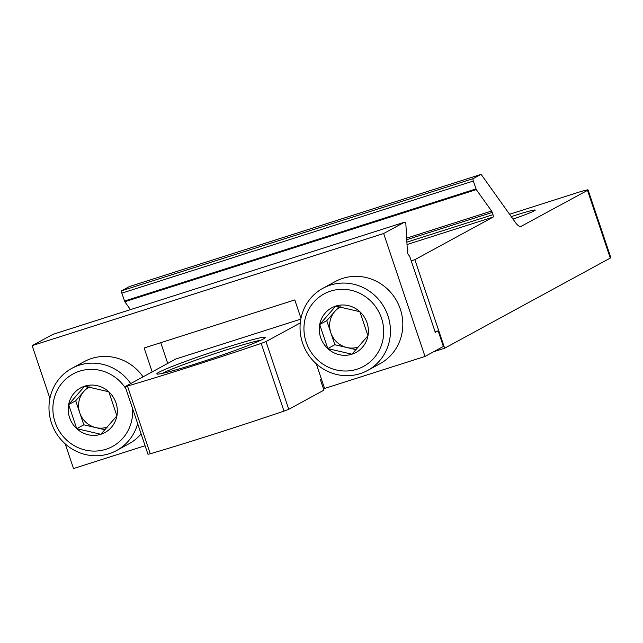 <?xml version="1.0" encoding="UTF-8"?>
<svg xmlns="http://www.w3.org/2000/svg" width="643" height="643" viewBox="0 0 643 643"><rect width="100%" height="100%" fill="white"/><g stroke="black" fill="none" stroke-linecap="round" stroke-linejoin="round"><path stroke-width="0.96" d="M433.695 351.713L444.643 348.217L610.263 258.084A16.509 0.868 -18.6 0 0 610.85 257.626L588.064 189.918A16.509 0.868 161.4 0 1 587.485 190.384L520.758 226.537M300.273 322.931L265.977 341.594L261.211 343.41A231.126 12.201 161.4 0 1 127.475 386.073L125.192 386.588L147.978 454.296L150.261 453.781A231.126 12.201 -18.6 0 0 283.997 411.118L288.763 409.294L323.935 390.156L320.423 379.74L321.452 379.185M300.82 319.121L175.812 358.995L125.192 386.588M521.425 226.328A22.015 6.334 72.3 0 1 521.103 226.465A22.015 6.334 72.3 0 1 515.373 222.406L481.462 174.856A2.202 0.635 72.3 0 0 480.892 174.446A2.202 0.635 72.3 0 0 480.86 174.462L473.176 178.641A2.202 0.635 72.3 0 0 473.312 181.029L476.302 189.621L491.574 211.041A2.202 0.635 72.3 0 1 492.241 212.423L492.996 214.682A2.202 0.635 72.3 0 1 493.133 217.077L414.848 259.684L444.643 348.217M414.848 259.684L411.223 260.833M588.064 189.918A16.509 0.868 161.4 0 0 576.658 192.876L509.577 214.272M225.757 347.646A57.227 3.022 161.4 0 1 265.278 337.567A57.227 3.022 161.4 0 1 212.029 358.505A57.227 3.022 161.4 0 1 156.948 374.025A57.227 3.022 161.4 0 1 225.757 347.646M513.01 219.086A27.512 1.455 -18.6 0 0 535.249 210.084A27.512 1.455 -18.6 0 0 511.257 216.635M129.436 286.553A2.202 0.635 72.3 0 0 129.404 286.561A2.202 0.635 72.3 0 0 129.372 286.569L121.688 290.749A2.202 0.635 72.3 0 0 121.824 293.144L124.814 301.736L130.441 309.621M162.132 373.43A55.033 2.902 161.4 0 1 225.894 350.033A55.033 2.902 161.4 0 1 260.801 340.227M49.905 398.411L32.15 345.637L52.822 334.392A5.506 1.583 -107.7 0 1 52.903 334.36A5.506 1.583 -107.7 0 1 52.983 334.336M404.31 222.277A5.506 1.583 -107.7 0 1 404.391 222.245A5.506 1.583 -107.7 0 1 405.821 223.266L407.533 253.39L409.768 256.525L435.287 332.359L438.116 330.824L443.373 346.448L424.999 356.439L383.638 233.53L404.31 222.277L52.822 334.392M145.093 445.728L73.519 468.554L65.208 443.879M167.719 363.391L160.75 342.687M435.094 331.78L438.116 330.824M316.276 363.793L324.578 388.476L424.999 356.439M152.174 371.855L144.145 347.984L294.783 299.935L300.972 318.325M32.15 345.637L383.638 233.53M68.64 404.608L84.675 386.178L108.804 391.796L116.905 415.852L100.863 434.282L76.734 428.664L68.64 404.608A25.415 24.305 61.4 0 1 84.675 386.178A25.415 24.305 61.4 0 1 108.804 391.796A25.415 24.305 61.4 0 1 116.905 415.852A25.415 24.305 61.4 0 1 100.863 434.282A25.415 24.305 61.4 0 1 76.734 428.664A25.415 24.305 61.4 0 1 68.64 404.608L75.705 400.766L83.799 424.822L105.098 429.781M132.522 408.369A41.273 39.472 61.4 0 1 105.918 449.288A41.273 39.472 61.4 0 1 56.351 425.489A41.273 39.472 61.4 0 1 73.495 373.736A41.273 39.472 61.4 0 1 125.948 388.83M137.682 423.721A46.778 44.729 61.4 0 1 116.544 450.542A46.778 44.729 61.4 0 1 109.085 453.733A46.778 44.729 61.4 0 1 53.031 427.032A46.778 44.729 61.4 0 1 71.823 368.375A46.778 44.729 61.4 0 1 130.682 383.549M71.823 368.375L84.193 361.647A46.778 44.729 61.4 0 1 143.043 376.822M141.106 433.896A46.778 44.729 61.4 0 1 128.905 443.815L116.544 450.542M107.694 426.928A22.015 21.05 61.4 0 1 95.863 427.627A22.015 21.05 61.4 0 1 79.748 412.79A22.015 21.05 61.4 0 1 83.719 391.547L75.705 400.766M87.97 386.66L83.719 391.547A22.015 21.05 61.4 0 1 89.554 386.917M83.799 424.822L76.734 428.664M319.7 324.53L335.734 306.092L359.871 311.718L367.965 335.775L351.93 354.205L327.793 348.586L319.7 324.53A25.415 24.305 61.4 0 1 335.734 306.092A25.415 24.305 61.4 0 1 359.871 311.718A25.415 24.305 61.4 0 1 367.965 335.775A25.415 24.305 61.4 0 1 351.93 354.205A25.415 24.305 61.4 0 1 327.793 348.586A25.415 24.305 61.4 0 1 319.7 324.53L326.765 320.68L334.858 344.736L356.158 349.704M356.978 369.211A41.273 39.472 61.4 0 1 304.645 321.026A41.273 39.472 61.4 0 1 369.87 300.217A41.273 39.472 61.4 0 1 356.978 369.211M360.144 373.647A46.778 44.729 61.4 0 1 304.091 346.955A46.778 44.729 61.4 0 1 322.89 288.297A46.778 44.729 61.4 0 1 384.538 307.997A46.778 44.729 61.4 0 1 367.603 370.464A46.778 44.729 61.4 0 1 360.144 373.647M322.89 288.297L335.252 281.57A46.778 44.729 61.4 0 1 396.9 301.27A46.778 44.729 61.4 0 1 379.973 363.737L367.603 370.464M358.762 346.842A22.015 21.05 61.4 0 1 346.931 347.55A22.015 21.05 61.4 0 1 330.815 332.712A22.015 21.05 61.4 0 1 334.786 311.469L326.765 320.68M339.03 306.582L334.786 311.469A22.015 21.05 61.4 0 1 340.621 306.84M334.858 344.736L327.793 348.586M265.977 341.594L288.763 409.294M480.86 174.462L129.372 286.569M473.176 178.641L121.688 290.749M473.312 181.029L121.824 293.144M475.973 188.929L124.485 301.045M476.302 189.621L124.814 301.736M491.574 211.041L406.665 238.119M492.241 212.423L406.754 239.686M492.996 214.682L406.89 242.146M493.133 217.077L407.027 244.541M587.485 190.384L610.263 258.084M127.475 386.073L150.261 453.781M261.211 343.41L283.997 411.118M480.892 174.446L129.404 286.561M52.903 334.36L404.391 222.245"/></g></svg>
